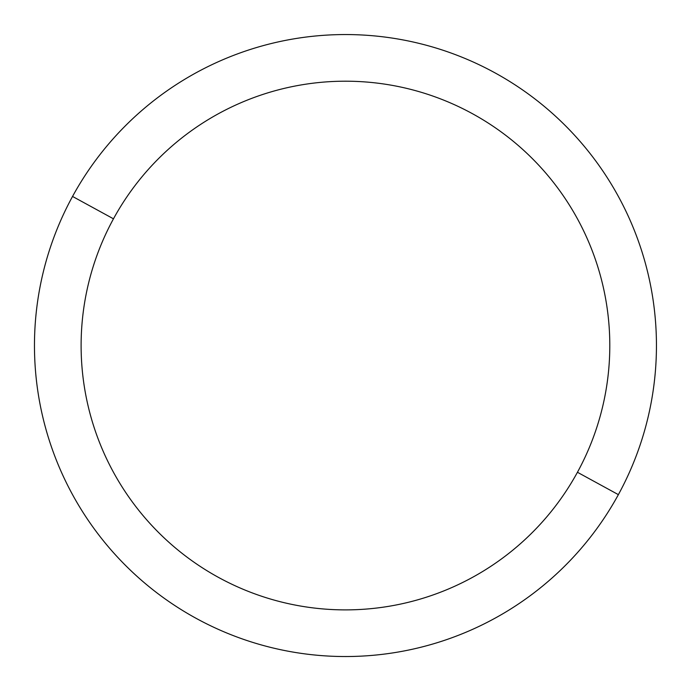 <?xml version="1.0" encoding="UTF-8"?>
<svg xmlns="http://www.w3.org/2000/svg" width="691" height="691" viewBox="0 0 691 691"><rect width="100%" height="100%" fill="white"/><g stroke="black" fill="none" stroke-linecap="round" stroke-linejoin="round"><path stroke-width="1.04" d="M618.376 494.644L577.443 472.273A264.342 264.342 0 0 0 472.186 113.557A264.342 264.342 0 0 0 113.471 218.814L72.538 196.443A310.993 310.993 0 0 1 494.557 72.624A310.993 310.993 0 0 1 618.376 494.644A310.993 310.993 0 0 1 196.356 618.462A310.993 310.993 0 0 1 72.538 196.443L113.471 218.814A264.342 264.342 0 0 0 218.727 577.529A264.342 264.342 0 0 0 577.443 472.273L618.376 494.644A310.993 310.993 0 0 0 494.557 72.624A310.993 310.993 0 0 0 72.538 196.443A310.993 310.993 0 0 0 196.356 618.462A310.993 310.993 0 0 0 618.376 494.644M577.443 472.273A264.342 264.342 0 0 1 218.727 577.529A264.342 264.342 0 0 1 113.471 218.814A264.342 264.342 0 0 1 472.186 113.557A264.342 264.342 0 0 1 577.443 472.273"/></g></svg>
